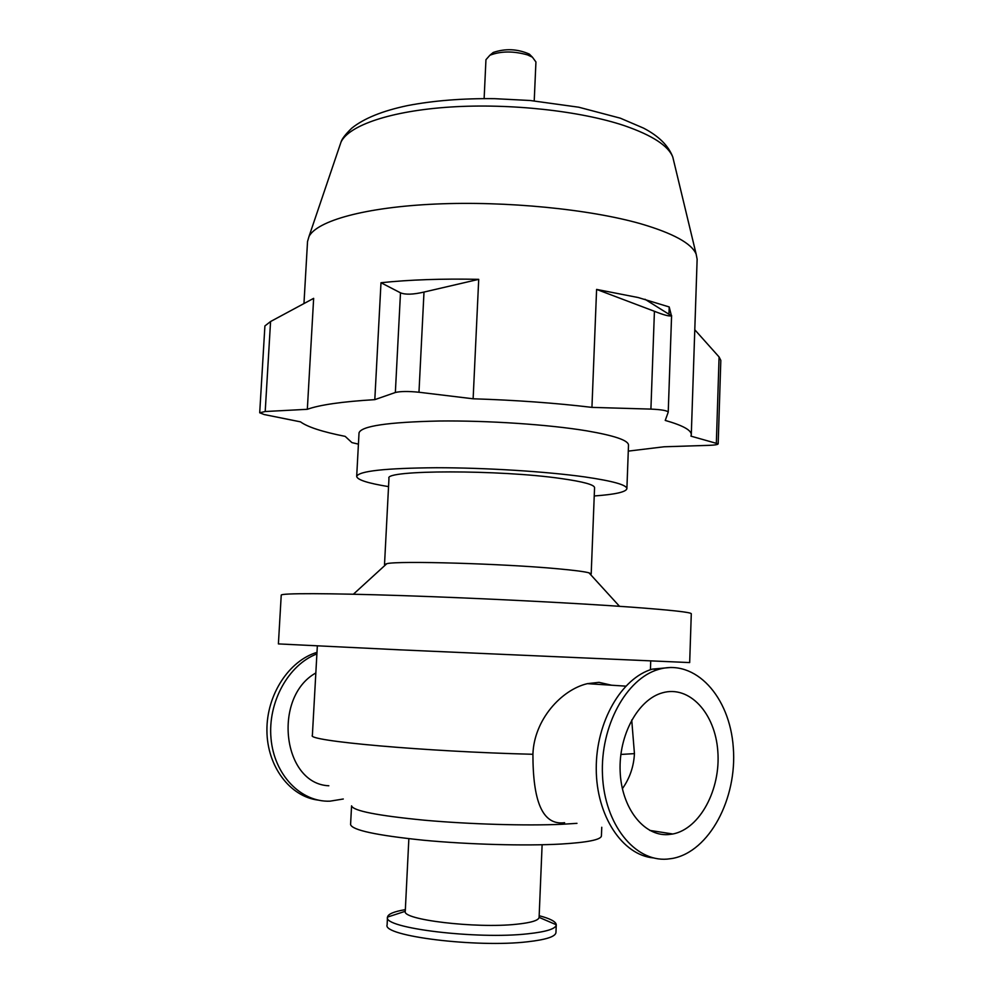 <?xml version="1.0" encoding="UTF-8"?>
<svg xmlns="http://www.w3.org/2000/svg" width="993" height="993" viewBox="0 0 993 993"><rect width="100%" height="100%" fill="white"/><g stroke="black" fill="none" stroke-linecap="round" stroke-linejoin="round"><path stroke-width="1.49" d="M259.707 412.778L264.908 325.94L270.568 321.533L313.651 298.347L307.333 409.302L265.205 411.524L259.707 412.778L264.126 414.528L300.507 421.851C307.47 426.99 322.365 431.843 345.179 436.374L351.894 442.593L358.423 444.144M423.999 292.066L478.713 279.343L473.127 398.789L418.972 392.247C408.297 391.168 400.415 391.254 395.351 392.496L374.808 399.645L380.989 282.732L400.489 292.823C405.38 294.822 413.225 294.573 423.999 292.066L418.972 392.247M380.989 282.732C409.699 279.703 442.27 278.586 478.713 279.343M628.284 451.12L663.982 446.788L709.573 445.323C715.01 445.112 717.877 444.616 718.175 443.846L690.967 436.15L691.289 434.773C691.5 430.205 682.812 425.426 665.236 420.424L668.227 412.145C667.234 410.593 661.462 409.575 650.911 409.104L591.94 407.378L596.594 289.41L654.424 311.293C663.684 314.992 669.356 316.494 671.442 315.811L669.208 306.949L668.947 314.26M596.594 289.41L638.139 297.528L669.208 306.949M694.79 329.775L719.081 356.959L720.819 360.372L718.175 443.846M484.125 98.592L485.949 59.704L489.884 55.248C500.844 51.028 513.393 50.916 527.556 54.913L532.422 57.184L535.935 61.976L534.222 100.864M532.037 56.8L529.331 54.094C517.514 48.88 505.474 48.334 493.236 52.455L490.306 54.9M691.289 434.773L697.136 259.223L696.143 254.109C691.637 243.434 673.204 233.33 640.857 223.81C589.805 209.2 506.02 200.896 435.666 204.049C365.213 207.177 316.978 220.806 308.984 236.533L307.532 241.522L303.982 303.2M374.808 399.645C342.2 401.619 319.709 404.846 307.333 409.302M591.94 407.378C555.186 402.997 515.578 400.129 473.127 398.789M315.836 672.969C272.355 697.136 282.471 783.874 328.832 785.773M316.891 653.928C288.504 664.714 267.651 702.101 271.015 738.42C274.13 774.801 300.73 802.307 329.949 801.177L343.293 799.005M316.978 652.364C289 660.693 266.596 694.728 266.918 730.476C267.03 766.248 289.906 796.609 318.132 800.11M564.62 822.713C542.004 825.642 532.931 800.346 532.918 754.283C533.961 719.888 561.343 689.75 587.372 683.656L598.99 682.34L611.638 685.232M576.97 823.346L561.976 824.277C526.166 825.915 469.478 824.264 424.408 820.206C377.34 815.625 353.061 810.822 351.572 805.832L350.579 824.538C352.043 830.111 376.322 835.336 423.44 840.215C468.559 844.509 525.309 846.048 561.182 844.038C587.571 842.424 600.988 839.718 601.423 835.932L601.758 827.268M594.236 495.966C615.188 494.452 626.074 492.019 626.893 488.668C626.757 484.907 612.743 480.997 584.865 476.938C546.684 471.551 485.478 467.715 436.523 467.728C385.421 468.137 358.808 471.03 356.686 476.404C357.207 479.818 367.82 483.219 388.548 486.62M590.5 574.5L591.195 573.966L594.559 487.662C594.373 484.733 583.387 481.717 561.604 478.614C500.137 469.59 383.646 469.85 388.971 478.328L384.514 564.583L385.147 565.178M626.893 488.668L628.507 445.1C628.408 440.358 614.468 435.617 586.702 430.838C548.67 424.532 487.65 420.424 438.807 421.02C387.804 422.137 361.216 426.084 359.032 432.861L356.686 476.404M622.375 788.715C629.761 778.227 633.782 766.534 634.44 753.625L631.722 719.999M667.991 834.616L672.869 833.996C700.065 828.721 720.844 789.224 717.815 751.291C715.233 713.259 689.465 684.996 662.443 692.816C638.288 699.357 618.614 734.783 620.141 771.226C621.395 807.719 643.563 836.255 667.991 834.616M668.798 834.554L670.821 833.686M671.082 667.445L652.376 669.108C621.581 677.884 595.949 721.799 596.247 768.781C596.272 815.787 622.375 855.172 653.481 857.927M667.159 859.119L672.422 858.448C709.399 851.733 737.377 798.409 733.293 747.555C729.855 696.552 695.125 658.371 658.483 669.431C626.335 678.542 600.12 726.218 602.49 775.161C604.501 824.165 634.614 861.812 667.159 859.119M591.195 573.966L588.986 572.837C584.443 571.608 574.078 570.267 557.892 568.79C503.128 563.652 398.255 560.623 386.823 563.664L384.514 564.583M631.287 607.133C574.264 602.987 478.738 598.146 402.773 595.626C326.623 593.094 280.845 593.131 281.23 595.142L278.4 643.911L400.03 649.844L689.676 662.579L691.289 613.761C691.252 612.309 671.256 610.099 631.287 607.133M542.116 844.745L539.1 917.371C538.653 920.449 531.069 922.745 516.348 924.26C475.858 928.666 401.706 919.717 405.268 911.289L387.506 917.085C388.077 914.007 394.022 911.524 405.343 909.638M539.174 915.72C550.271 918.624 555.968 921.641 556.266 924.756L556.266 924.855C555.795 928.815 546.373 931.794 527.991 933.78C476.863 939.676 382.516 928.045 387.493 917.197L387.506 917.085M556.266 924.855L555.956 932.551C555.484 936.622 546.051 939.688 527.655 941.774C476.491 947.893 382.106 936.051 387.109 924.88L387.493 917.197M265.205 411.524L270.568 321.533M395.351 392.496L400.489 292.823M650.911 409.104L654.424 311.293M716.35 442.866L719.081 356.959M339.606 146.219L341.033 142.011C349.039 125.317 391.019 110.819 450.698 107.008C510.328 103.185 580.768 110.98 624.523 125.714C652.277 135.333 668.363 145.785 672.795 157.08L673.825 161.4M532.918 754.283C424.582 751.602 305.943 740.828 312.373 735.391L317.338 645.934M634.44 753.625L620.848 754.444M668.227 412.145L671.591 315.513M644.953 299.241L671.442 315.811M493.236 52.455L489.884 55.248M529.331 54.094L532.422 57.184M696.143 254.109L672.795 157.08C668.5 145.71 658.756 136.053 643.551 128.122L620.29 118.167L578.782 107.219L530.188 100.504L494.551 98.667C462.403 98.319 433.407 100.628 407.564 105.593C382.566 110.844 363.972 118.366 351.783 128.159C345.601 134.142 342.014 138.759 341.033 142.011L308.984 236.533M650.725 661.077L650.415 669.741M649.77 830.409L672.869 833.996M587.372 683.656L625.739 686.138M652.376 669.108L658.483 669.431M386.823 563.664L353.384 594.224M588.986 572.837L619.508 606.313M408.855 838.7L405.268 911.264M539.1 917.371L556.266 924.756"/></g></svg>
